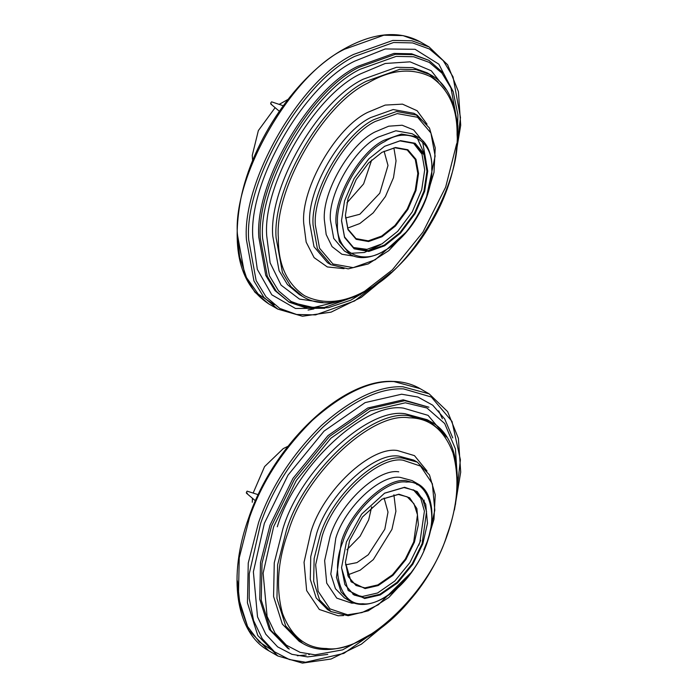<?xml version="1.0" encoding="UTF-8"?>
<svg xmlns="http://www.w3.org/2000/svg" width="698" height="698" viewBox="0 0 698 698"><rect width="100%" height="100%" fill="white"/><g stroke="black" fill="none" stroke-linecap="round" stroke-linejoin="round"><path stroke-width="1.05" d="M371.676 506.844L368.675 519.888L360.089 536.256L346.923 549.719M346.417 541.962L341.54 567.779L348.215 590.525L364.705 598.518L380.174 594.958L397.563 582.9L412.823 564.254L422.831 543.847L427.481 523.308L425.728 504.244L417.212 491.54L404.543 487.283L384.624 493.154L361.59 514.156L346.417 541.962M384.441 493.259L403.994 487.553L414.455 490.371L422.43 498.529L426.565 511.564L422.124 543.62L412.195 563.844L397.075 582.333L379.834 594.295L364.504 597.82L354.052 595.001L344.882 584.549L341.54 567.561M413.303 489.76L420.72 498.224L424.419 511.163L419.873 542.32L409.944 562.544L394.815 581.033L377.583 592.995L362.253 596.52L352.944 594.312M349.576 540.584L345.431 562.492L351.094 581.792L365.098 588.58L378.22 585.561L392.974 575.327L405.922 559.499L414.42 542.18L418.364 524.756L416.872 508.58L409.647 497.796L398.898 494.193L381.998 499.166L362.454 516.991L349.576 540.584M381.806 499.279L398.349 494.454L407.213 496.845L413.966 503.755L417.474 514.801L413.713 541.962L405.302 559.098L392.485 574.759L377.88 584.889L364.897 587.882L356.032 585.491L348.276 576.653L345.44 562.274M393.89 494.777L395.906 511.276L391.936 529.389L373.325 559.595L360.142 570.205L347.578 574.986M384.092 498.058L388.009 512.088L384.816 529.206L368.3 554.736L356.931 562.623L345.519 564.865M287.969 99.43L279.287 104.325M275.125 107.675L258.356 130.587L252.266 155.392L252.632 160.636M258.243 494.699L247.118 491.148C246.001 492.701 246.089 493.364 247.371 493.154M371.676 159.982L363.614 183.906L346.923 202.856M341.54 220.917L344.568 237.486L354.156 248.811L368.771 251.454L384.624 245.792L400.486 233.141L415.092 213.632L424.689 191.226L427.717 171.167L424.689 154.598L415.092 143.273L400.486 140.63L384.624 146.292L368.762 158.943L354.156 178.452L344.568 200.858L341.54 220.481L344.542 236.91L354.052 248.139L368.527 250.756L384.249 245.146L399.971 232.609L414.455 213.265L423.965 191.051L426.967 171.167L423.965 154.747L414.455 143.518L399.971 140.891L384.624 146.292M413.303 142.898L421.985 154.11L424.707 169.867L421.714 189.751L412.204 211.965L397.72 231.308L381.998 243.846L366.991 249.361L352.944 247.45M345.431 215.638L348.005 229.694L356.146 239.301L368.544 241.552L381.998 236.744L395.461 226.012L407.85 209.452L415.991 190.441L418.564 173.418L415.991 159.353L407.85 149.747L395.461 147.496L381.998 152.304L368.535 163.044L356.146 179.595L348.005 198.607L345.431 215.202L347.979 229.119L356.032 238.629L368.3 240.854L381.623 236.09L394.946 225.471L407.213 209.086L415.266 190.266L417.814 173.418L415.266 159.502L407.213 149.991L394.946 147.767L381.998 152.304M393.89 147.915L396.036 160.845L393.489 177.693L385.436 196.504L373.168 212.899L359.845 223.517L347.578 228.133M384.092 151.196L388.009 165.478L379.756 193.233L359.845 214.251L345.519 218.003M287.969 446.292L283.248 448.605L264.586 466.587L253.217 492.901M252.449 498.285L252.266 502.255M283.214 105.73L271.601 101.847C270.37 103.234 270.353 103.967 271.539 104.054M350.021 601.1L344.393 597.854L335.45 588.711L330.808 574.096L335.79 538.175C344.847 507.551 380.358 474.143 400.373 477.423L412.099 480.582L417.727 483.836L406.009 480.669C385.994 477.388 350.475 510.805 341.427 541.421L336.445 577.351L341.086 591.965L350.021 601.1C367.035 611.718 396.743 596.101 414.83 567.596C436.215 535.942 437.969 494.332 417.727 483.836M398.759 471.813C377.487 468.323 339.743 503.834 330.128 536.369L324.631 560.625L326.708 583.135L336.768 598.134L351.722 603.159L354.523 603.107M420.693 540.261L418.739 545.33M410.258 573.372L378.421 604.704L361.983 612.582L347.552 614.79L329.953 608.883L318.114 591.223L315.671 564.726L322.136 536.177C333.452 497.866 377.888 456.073 402.929 460.174L420.528 466.09L432.367 483.74L434.81 510.247L428.345 538.795L423.826 549.867M330.965 611.561L327.589 609.616L316.194 597.959L310.278 579.34L310.75 556.629L316.63 533.551C328.165 494.524 373.43 451.938 398.942 456.126L413.879 460.156L417.256 462.102L402.318 458.071C376.815 453.892 331.541 496.47 320.007 535.497L314.126 558.575L313.664 581.294L319.571 599.914L330.965 611.561L348.189 615.732L368.23 610.802L388.838 597.462L407.78 577.255M427.019 471.019L414.464 455.637L397.328 450.507C370.559 446.127 323.061 490.799 310.959 531.754L304.049 562.265L306.658 590.595L319.318 609.467L338.137 615.784L343.573 615.557M288.483 531.195C305.384 474.038 371.685 411.672 409.037 417.797C429.41 417.893 444.05 429.619 452.976 452.958C459.79 478.287 457.792 505.666 446.973 535.096C430.081 592.262 363.78 654.628 326.42 648.503C306.056 648.398 291.406 636.681 282.481 613.333C275.666 588.013 277.673 560.634 288.483 531.195M302.618 643.329L299.233 641.375L282.341 624.099L273.572 596.485L274.262 562.789L282.978 528.569C300.088 470.688 367.227 407.536 405.058 413.74L427.211 419.716L430.587 421.671L408.435 415.685C370.603 409.49 303.473 472.642 286.363 530.524L277.638 564.743L276.949 598.43L285.718 626.045L302.618 643.329C330.494 660.299 376.492 641.261 410.45 599.608C462.416 539.746 474.012 443.518 430.587 421.671M446.327 437.035L428.066 415.354L403.444 408.129C364.356 401.716 294.992 466.971 277.315 526.772M373.919 632.519L342.57 649.873L315.095 654.829L300.088 652.342L286.389 645.196L275.073 633.121L267.098 616.413L263.12 573.215L273.651 526.685L296.345 480.442L330.922 438.196L370.315 410.86L405.346 402.798L426.958 408.007L444.687 423.52L455.436 448.954L457.565 481.219M270.021 525.14L292.977 478.366L327.955 435.631L367.802 407.981L403.243 399.823L428.921 407.213L404.744 400.687L369.303 408.845L329.456 436.503L294.477 479.238L271.522 526.004L262.012 563.347L261.253 600.114L270.824 630.25L289.269 649.105L287.759 648.241L269.323 629.387L259.752 599.25L260.502 562.483L270.021 525.14M452.749 437.925L444.713 418.975L432.743 405.198L417.954 397.04L401.629 394.213L365.106 402.615L324.046 431.111L288.004 475.146L264.359 523.343L253.374 571.845L257.527 616.866L265.842 634.281L277.638 646.871L291.912 654.314L307.548 656.905L327.772 654.392M386.797 623.445L343.852 653.398L305.637 662.245L289.373 659.54L274.515 651.792L262.239 638.696L253.583 620.574L249.212 598.422L249.265 573.721L260.694 523.247C272.866 488.356 293.57 456.37 322.808 427.281C352.83 400.617 379.738 387.818 403.54 388.882L431.364 397.031L452.034 421.461L460.401 459.816L455.462 504.514M237.433 580.841L240.016 605.524L247.476 626.368L259.272 641.951L274.297 651.627M297.296 655.745L306.213 654.994M308.691 654.593L309.598 654.427M442.41 418.73L438.684 410.852M342.84 541.875C351.748 511.73 386.709 478.845 406.411 482.074C428.057 479.866 439.059 513.885 426.417 543.934C417.5 574.07 382.548 606.963 362.847 603.735C341.191 605.943 330.198 571.924 342.84 541.875M393.916 381.57L420.117 388.646C412.195 384.092 403.304 381.684 393.436 381.431C342.735 378.333 273.633 443.815 248.758 517.707C227.513 576.077 235.645 632.632 268.782 650.772L248.793 630.338L238.428 597.68L239.239 557.842L249.552 517.375C261.855 482.109 282.777 449.774 312.329 420.379C342.674 393.436 369.87 380.506 393.916 381.57M454.424 509.985L460.706 472.11L458.403 438.44L447.619 411.611L429.13 393.846L402.929 386.779C378.883 385.706 351.687 398.645 321.342 425.579C291.79 454.983 270.868 487.309 258.565 522.575L248.252 563.042L247.441 602.88L257.806 635.538L277.795 655.972L302.426 663.1L331.044 659.025L361.363 644.184L391.02 619.807M350.021 254.246L344.393 250.992L333.731 238.402L330.372 220.001C328.226 193.878 354.558 148.281 378.246 137.078L395.862 130.779L412.099 133.719L417.727 136.974L401.498 134.033L383.874 140.324C360.185 151.527 333.862 197.133 336 223.247L339.359 241.656L350.021 254.246C368.151 265.676 400.539 246.865 418.146 215.333C436.599 184.342 436.678 146.946 417.727 136.974M421.705 139.87L413.661 129.924L402.144 125.23L388.734 126.19L375.236 131.87C350.064 143.779 322.083 192.247 324.361 220.001L326.184 234.528L332.056 246.621L341.88 254.246L354.523 256.245M426.112 161.875L422.665 141.956M406.027 232.172L375.236 259.778L353.197 267.648L332.894 263.975L319.553 248.226L315.348 225.201C312.669 192.535 345.606 135.482 375.236 121.469L397.284 113.591L417.587 117.273L430.928 133.021L435.133 156.047L426.609 196.504M330.965 264.699L327.589 262.753L314.004 246.708L309.72 223.247C306.989 189.961 340.545 131.843 370.734 117.561L393.192 109.542L413.879 113.294L417.256 115.24L396.569 111.497L374.111 119.515C343.922 133.798 310.366 191.915 313.097 225.201L317.381 248.663L330.965 264.699L348.197 268.87L368.239 263.94L388.838 250.599L407.78 230.392M427.019 124.157L417.116 110.729L402.484 104.142L385.191 105.084L367.733 112.361C336.052 127.341 300.847 188.329 303.709 223.247L306.169 242.136L314.109 257.632L327.31 266.95L344.053 268.643M278.362 237.878C274.366 189.132 323.514 104.011 367.733 83.097C390.54 69.573 411.602 67.488 430.919 76.832C448.674 88.89 457.399 108.181 457.094 134.688C461.09 183.443 411.942 268.564 367.733 289.478C344.925 303.002 323.855 305.087 304.537 295.734C286.782 283.676 278.057 264.394 278.362 237.878M302.618 296.467L299.233 294.512L287.48 284.592L279.087 270.728L272.735 235.933C268.686 186.567 318.454 100.372 363.222 79.197L396.534 67.296L412.745 67.636L427.211 72.854L430.587 74.808L416.121 69.591L399.91 69.25L366.607 81.142C321.83 102.318 272.063 188.521 276.111 237.878L282.463 272.674L290.865 286.546L302.618 296.467C336.794 318.026 397.982 282.385 431.224 222.837C466.09 164.309 466.316 93.611 430.587 74.808M445.97 89.423L431.277 70.76L410.058 61.834L385.226 63.483L360.22 73.988C313.96 95.87 262.544 184.926 266.723 235.933L270.135 262.841L281.111 285.168L299.451 299.084L322.965 302.478M456.684 143.64L445.656 187.169L422.918 232.155L392.311 269.89L360.22 294.678L324.282 307.513L306.797 307.146L291.188 301.519L278.511 290.813L269.445 275.85L262.596 238.315C258.225 185.057 311.919 92.066 360.22 69.224L396.159 56.39L413.644 56.756L429.253 62.384L441.93 73.089L450.995 88.053L457.844 125.588L457.565 134.356M289.269 302.251L274.933 290.551L265.772 275.422L258.836 237.451C254.421 183.583 308.734 89.51 357.594 66.406L393.942 53.423L411.628 53.79L428.921 60.351L413.129 54.662L395.443 54.287L359.095 67.27C310.235 90.382 255.922 184.447 260.337 238.315L267.273 276.286L276.434 291.424L289.269 302.251L307.478 308.394L328.383 307.661L350.85 300.149L373.7 286.311M452.749 91.063L438.85 64.181L415.092 49.296L385.252 48.956L354.584 61.197C304.241 85.016 248.279 181.942 252.833 237.451L257.326 269.384L271.784 294.8L295.481 308.472L324.727 308.263M391.055 272.438L354.584 300.969L315.609 314.885L296.641 314.493L279.715 308.385L265.964 296.772L256.131 280.544L248.697 239.833C243.968 182.073 302.199 81.212 354.584 56.433L393.567 42.517L412.527 42.91L429.462 49.017L443.213 60.621L453.037 76.85L460.479 117.569L455.462 157.652M237.433 233.978L239.641 256.881L246.473 277.542L258.181 294.041L274.297 304.764M337.5 223.247C335.398 197.543 361.311 152.653 384.624 141.624C407.937 125.736 433.859 140.699 431.748 168.837C433.859 194.541 407.937 239.431 384.624 250.46C361.311 266.348 335.398 251.385 337.5 223.247M344.446 49.279L383.839 35.214L403.008 35.607L420.117 41.784C398.593 30.162 373.107 32.632 343.652 49.2C296.79 75.393 252.493 139.966 240.801 199.017C231.213 250.233 240.54 285.194 268.782 303.909L254.883 292.174L244.946 275.78L237.433 234.633C232.652 176.254 291.502 74.32 344.446 49.279M313.899 308.909L308.071 310.06M454.424 163.123L460.706 125.256L458.403 91.578L447.619 64.757L429.13 46.984L412.021 40.816L392.852 40.414L353.458 54.479C300.515 79.52 241.665 181.454 246.446 239.833L253.959 280.98L263.888 297.383L277.795 309.109L302.426 316.238L331.053 312.163L361.363 297.322L391.02 272.944M414.691 482.37L417.195 484.77M424.018 500.004L424.454 502.822M428.851 420.711L438.248 429.052M268.782 650.772L277.795 655.972M429.13 393.846L420.117 388.646M425.954 545.775L433.981 519.286L435.229 494.769L429.488 474.937L417.256 462.102M255.451 500.824L246.516 493.25M417.195 137.907L424.018 153.15M380.419 244.728L364.426 252.484L350.571 253.313M415.493 114.298L421.74 120.187M428.851 73.857L438.248 82.19M343.573 300.288L313.481 307.539L288.51 301.798M268.782 303.909L277.795 309.109M429.13 46.984L420.117 41.784M425.954 198.913L433.981 172.415L435.229 147.897L429.488 128.083L417.256 115.24M457.347 141.441L457.897 114.734L453.168 91.525L443.352 73.046L428.921 60.351M279.313 111.226L270.841 104.054"/></g></svg>
